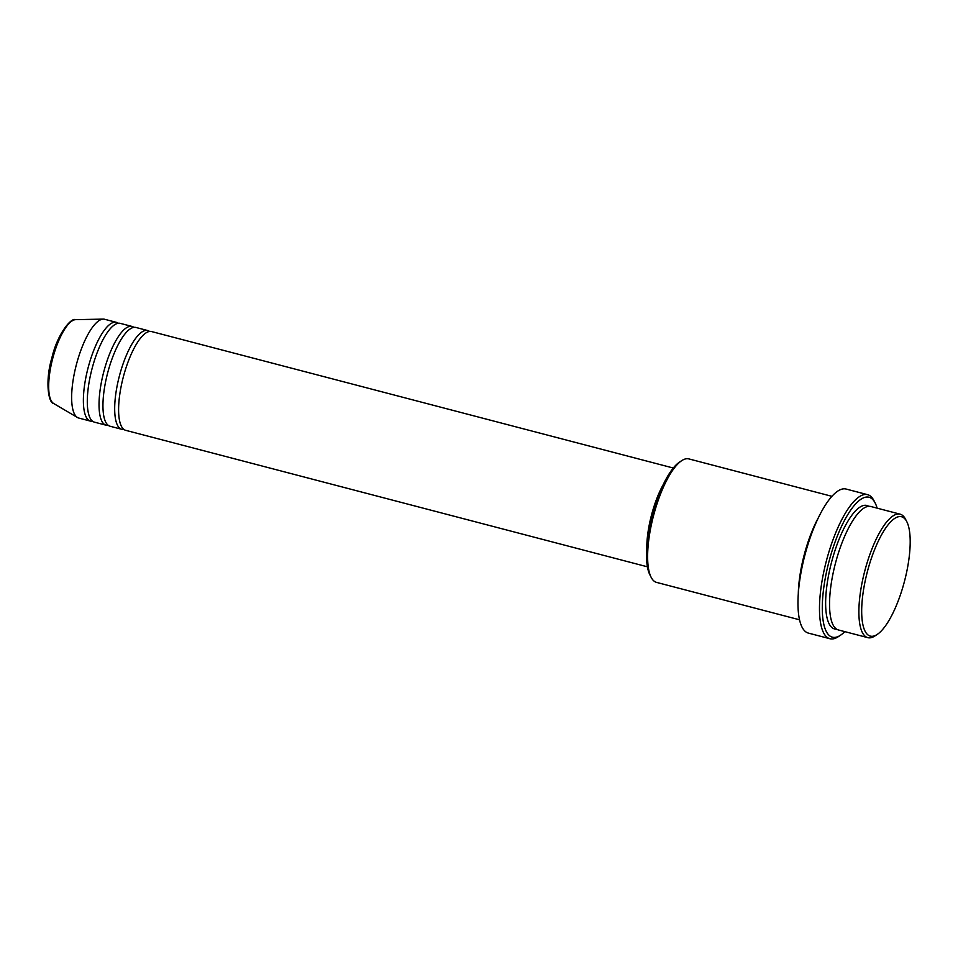 <?xml version="1.0" encoding="UTF-8"?>
<svg xmlns="http://www.w3.org/2000/svg" width="958" height="958" viewBox="0 0 958 958"><rect width="100%" height="100%" fill="white"/><g stroke="black" fill="none" stroke-linecap="round" stroke-linejoin="round"><path stroke-width="1.44" d="M673.27 468.019L151.592 331.564A51.049 15.867 104.7 0 0 151.101 331.456A51.049 15.867 104.7 0 0 123.127 377.715A51.049 15.867 104.7 0 0 125.749 430.346L647.428 566.813M149.532 331.444A51.049 15.867 104.7 0 0 147.676 330.534A51.049 15.867 104.7 0 0 147.197 330.438A51.049 15.867 104.7 0 0 119.211 376.686A51.049 15.867 104.7 0 0 121.834 429.316A51.049 15.867 104.7 0 0 122.325 429.424A51.049 15.867 104.7 0 0 123.905 429.435M147.676 330.534L135.94 327.468A51.049 15.867 104.7 0 0 135.449 327.361A51.049 15.867 104.7 0 0 107.476 373.62A51.049 15.867 104.7 0 0 110.098 426.25L121.834 429.316M133.88 327.361A51.049 15.867 104.7 0 0 132.024 326.439A51.049 15.867 104.7 0 0 131.545 326.343A51.049 15.867 104.7 0 0 103.56 372.602A51.049 15.867 104.7 0 0 106.194 425.232A51.049 15.867 104.7 0 0 106.673 425.328A51.049 15.867 104.7 0 0 108.254 425.34M132.024 326.439L120.289 323.373A51.049 15.867 104.7 0 0 119.81 323.265A51.049 15.867 104.7 0 0 91.824 369.525A51.049 15.867 104.7 0 0 94.447 422.155L106.194 425.232M118.229 323.265A51.049 15.867 104.7 0 0 116.385 322.343A51.049 15.867 104.7 0 0 115.894 322.247A51.049 15.867 104.7 0 0 87.908 368.507A51.049 15.867 104.7 0 0 90.543 421.137A51.049 15.867 104.7 0 0 91.022 421.233A51.049 15.867 104.7 0 0 92.603 421.245M900.963 516.625A61.695 19.172 104.7 0 0 866.918 573.459A61.695 19.172 104.7 0 0 870.918 636.232A61.695 19.172 104.7 0 0 877.241 634.424A61.695 19.172 104.7 0 0 904.484 581.278A61.695 19.172 104.7 0 0 906.759 521.607A61.695 19.172 104.7 0 0 900.963 516.625M877.241 634.424L874.989 635.908A63.815 19.831 -75.3 0 1 868.439 637.788A63.815 19.831 -75.3 0 1 867.828 637.657A63.815 19.831 -75.3 0 1 864.547 571.866A63.815 19.831 -75.3 0 1 899.526 514.051A63.815 19.831 -75.3 0 1 900.137 514.171A63.815 19.831 -75.3 0 1 905.514 519.2L906.759 521.607M651.177 577.363L649.943 574.956A61.695 19.172 -75.3 0 1 652.218 515.284A61.695 19.172 -75.3 0 1 679.45 462.151L681.713 460.654A63.815 19.831 104.7 0 0 653.536 515.632A63.815 19.831 104.7 0 0 651.177 577.363A63.815 19.831 104.7 0 0 656.565 582.392L799.571 619.802M831.879 496.316L688.862 458.906A63.815 19.831 104.7 0 0 688.251 458.786A63.815 19.831 104.7 0 0 681.713 460.654M877.109 508.147A72.329 22.465 104.7 0 0 875.133 502.95A72.329 22.465 104.7 0 0 868.343 497.094A72.329 22.465 104.7 0 0 828.43 563.735A72.329 22.465 104.7 0 0 833.113 637.333A72.329 22.465 104.7 0 0 840.537 635.202A72.329 22.465 104.7 0 0 844.812 631.633M840.537 635.202L838.274 636.699A74.461 23.136 -75.3 0 1 830.646 638.89A74.461 23.136 -75.3 0 1 829.927 638.735A74.461 23.136 -75.3 0 1 826.095 561.987A74.461 23.136 -75.3 0 1 866.906 494.52A74.461 23.136 -75.3 0 1 867.613 494.675A74.461 23.136 -75.3 0 1 873.9 500.543L875.133 502.95M900.137 514.171L870.786 506.495A63.815 19.831 104.7 0 0 870.175 506.375A63.815 19.831 104.7 0 0 835.208 564.19A63.815 19.831 104.7 0 0 838.49 629.981L867.828 637.657M663.128 484.772A51.049 15.867 104.7 0 0 646.782 547.234M655.224 504.938A48.93 15.196 104.7 0 0 649.775 525.786M818.36 517.739A63.815 19.831 104.7 0 0 798.277 594.511M867.613 494.675L846.094 489.047A74.461 23.136 104.7 0 0 845.387 488.891A74.461 23.136 104.7 0 0 804.576 556.359A74.461 23.136 104.7 0 0 808.408 633.106L829.927 638.735M116.385 322.343L104.638 319.277A51.049 15.867 104.7 0 0 104.159 319.17A51.049 15.867 104.7 0 0 103.248 319.11A51.049 15.867 104.7 0 0 76.377 364.651A51.049 15.867 104.7 0 0 77.502 417.52A51.049 15.867 104.7 0 0 78.807 418.059L90.543 421.137M53.672 403.51C48.367 403.21 44.942 380.997 51.84 357.993C57.157 334.677 70.904 317.349 75.61 319.661A43.493 13.508 104.7 0 0 52.714 358.46A43.493 13.508 104.7 0 0 53.672 403.51L77.502 417.52M836.621 629.143A63.815 19.831 -75.3 0 1 835.184 629.083A63.815 19.831 -75.3 0 1 831.053 564.142A63.815 19.831 -75.3 0 1 866.271 505.345A63.815 19.831 -75.3 0 1 868.75 506.303M75.61 319.661L103.248 319.11"/></g></svg>
